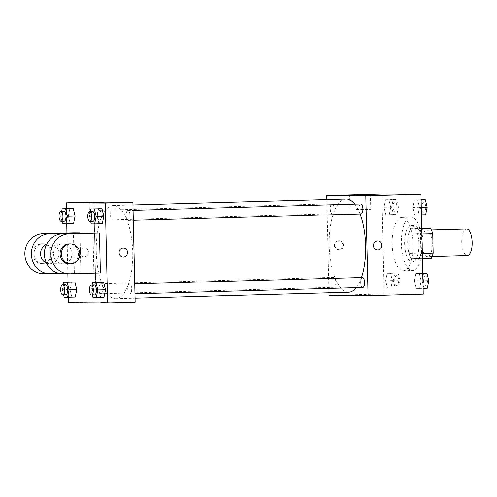 <?xml version="1.0" encoding="UTF-8"?>
<svg xmlns="http://www.w3.org/2000/svg" width="497" height="497" viewBox="0 0 497 497"><rect width="100%" height="100%" fill="white"/><g stroke="black" fill="none" stroke-linecap="round" stroke-linejoin="round"><path stroke-width="0.37" stroke-dasharray="2.48 1.86" d="M466.577 228.987A13.326 5.206 -91.6 0 0 461.738 242.275A13.326 5.206 -91.6 0 0 467.317 255.62M421.897 243.381A13.326 5.206 -91.6 0 0 427.476 256.732A13.326 5.206 -91.6 0 0 432.309 243.269A13.326 5.206 -91.6 0 0 426.73 230.099A13.326 5.206 -91.6 0 0 421.897 243.381M431.266 258.421L423.624 258.378A17.892 6.989 -91.6 0 1 421.468 253.147L421.021 233.609A17.892 6.989 -91.6 0 1 422.947 228.409M422.444 258.67L411.367 258.72L423.624 258.378M421.468 253.147L409.205 253.489L408.764 233.95L421.021 233.609M409.205 253.489A17.892 6.989 -91.6 0 0 411.367 258.72M419.002 258.763A17.892 6.989 -91.6 0 0 420.928 253.563L422.326 253.526M408.764 233.95A17.892 6.989 -91.6 0 1 410.684 228.75L418.325 228.8A17.892 6.989 -91.6 0 1 420.481 234.025L420.928 253.563M415.262 262.068A18.321 7.157 88.4 0 1 407.689 243.834A18.321 7.157 88.4 0 1 414.336 225.445A18.321 7.157 88.4 0 1 421.996 243.555A18.321 7.157 88.4 0 1 415.355 262.068A18.321 7.157 88.4 0 1 415.262 262.068M412.193 262.155A18.321 7.157 -91.6 0 0 412.293 262.155A18.321 7.157 -91.6 0 0 418.934 243.642A18.321 7.157 -91.6 0 0 411.267 225.532A18.321 7.157 -91.6 0 0 404.62 243.797A18.321 7.157 -91.6 0 0 412.193 262.155M418.325 228.8L421.76 228.701M410.684 228.75L421.754 228.44M420.481 234.025L421.885 233.988M422.028 240.449A26.645 10.412 -91.6 0 0 411.038 217.208A26.645 10.412 -91.6 0 0 401.365 243.778A26.645 10.412 -91.6 0 0 412.522 270.48A26.645 10.412 -91.6 0 0 422.189 247.357M392.17 244.033A26.645 10.412 -91.6 0 0 403.328 270.735A26.645 10.412 -91.6 0 0 412.995 243.81A26.645 10.412 -91.6 0 0 401.843 217.462A26.645 10.412 -91.6 0 0 392.17 244.033M421.176 280.967L419.654 288.446L416.275 288.428L414.411 280.923L415.933 273.443L419.313 273.462L421.176 280.967L419.654 288.446L416.275 288.428L414.411 280.923L415.933 273.443L419.313 273.462L421.176 280.967L422.947 280.917M419.505 207.448L417.983 214.928L414.604 214.909L412.74 207.404L414.262 199.924L417.648 199.943L419.505 207.448L417.983 214.928L414.604 214.909L412.74 207.404L414.262 199.924L417.648 199.943L419.505 207.448L421.282 207.398M423.245 294.162L384.187 293.926L381.926 194.035M392.431 280.793L390.909 288.272L387.523 288.254L385.666 280.749L387.188 273.269L390.567 273.288L392.431 280.793L390.909 288.272L387.523 288.254L385.666 280.749L387.188 273.269L390.567 273.288L392.431 280.793L400.091 280.575L398.569 288.061L395.19 288.036L393.326 280.538L394.848 273.058L398.227 273.077L400.091 280.575M390.76 207.274L389.238 214.754L385.858 214.735L383.995 207.23L385.517 199.751L388.902 199.769L390.76 207.274L389.238 214.754L385.858 214.735L383.995 207.23L385.517 199.751L388.902 199.769L390.76 207.274L398.42 207.063L396.904 214.542L393.518 214.518L391.661 207.019L393.177 199.539L396.563 199.558L398.42 207.063M329.026 295.46L384.187 293.926M357.492 295.274L363.86 295.181L357.492 295.268M346.117 199.024A46.631 18.221 -91.6 0 0 329.194 245.524A46.631 18.221 -91.6 0 0 348.72 292.248M356.299 287.657A46.631 18.221 -91.6 0 0 361.468 277.519M360.052 213.99A46.631 18.221 -91.6 0 0 354.74 204.143M328.964 292.801L326.846 199.564M360.822 203.969A4.995 1.951 -91.6 0 0 359.008 208.951A4.995 1.951 -91.6 0 0 361.095 213.958M362.487 277.488A4.995 1.951 -91.6 0 0 360.673 282.47A4.995 1.951 -91.6 0 0 362.767 287.477M331.928 282.296A4.995 1.951 -91.6 0 0 334.021 287.303A4.995 1.951 -91.6 0 0 335.829 282.253A4.995 1.951 -91.6 0 0 333.742 277.314A4.995 1.951 -91.6 0 0 331.928 282.296M334.164 208.802A4.995 1.951 88.4 0 1 332.35 213.785A4.995 1.951 88.4 0 1 330.263 208.846A4.995 1.951 88.4 0 1 332.071 203.795A4.995 1.951 88.4 0 1 334.164 208.802M334.4 245.338A4.579 4.218 90.3 0 0 338.587 249.798A4.579 4.218 90.3 0 0 342.831 245.245A4.579 4.218 90.3 0 0 338.643 240.641A4.579 4.218 90.3 0 0 334.4 245.338M335.059 245.338A4.579 4.218 90.3 0 0 339.246 249.805A4.579 4.218 90.3 0 0 343.489 245.251A4.579 4.218 90.3 0 0 339.302 240.641A4.579 4.218 90.3 0 0 335.059 245.338M377.645 250.034L377.645 250.034A4.579 4.218 -89.7 0 1 373.458 245.431A4.579 4.218 -89.7 0 1 377.701 240.877L377.701 240.877M356.349 209.51L370.768 209.299L356.349 209.51M96.269 252.022A46.631 18.221 -91.6 0 0 115.795 298.747A46.631 18.221 -91.6 0 0 132.705 251.625A46.631 18.221 -91.6 0 0 113.192 205.522A46.631 18.221 -91.6 0 0 96.269 252.022M101.239 215.294A4.995 1.951 88.4 0 1 99.425 220.277A4.995 1.951 88.4 0 1 97.337 215.338A4.995 1.951 88.4 0 1 99.145 210.293A4.995 1.951 88.4 0 1 101.239 215.294M127.748 288.968A4.995 1.951 -91.6 0 0 129.841 293.975A4.995 1.951 -91.6 0 0 131.655 288.925A4.995 1.951 -91.6 0 0 129.562 283.986A4.995 1.951 -91.6 0 0 127.748 288.968M99.002 288.794A4.995 1.951 -91.6 0 0 101.096 293.795A4.995 1.951 -91.6 0 0 102.904 288.751A4.995 1.951 -91.6 0 0 100.816 283.812A4.995 1.951 -91.6 0 0 99.002 288.794M126.083 215.45A4.995 1.951 -91.6 0 0 128.17 220.457A4.995 1.951 -91.6 0 0 129.984 215.406A4.995 1.951 -91.6 0 0 127.897 210.467A4.995 1.951 -91.6 0 0 126.083 215.45M96.101 301.959L135.159 302.195L96.101 301.959L93.834 202.068L96.101 301.959L68.518 302.729M393.09 207.025A4.995 1.951 -91.6 0 0 395.177 212.033A4.995 1.951 -91.6 0 0 396.991 206.982A4.995 1.951 -91.6 0 0 394.904 202.043A4.995 1.951 -91.6 0 0 393.09 207.025M389.238 214.754L396.904 214.542M385.858 214.735L393.518 214.518M383.995 207.23L391.661 207.019M385.517 199.751L393.177 199.539M388.902 199.769L396.563 199.558M393.115 207.025A4.995 1.951 -91.6 0 0 395.202 212.033A4.995 1.951 -91.6 0 0 397.016 206.982A4.995 1.951 -91.6 0 0 394.929 202.043A4.995 1.951 -91.6 0 0 393.115 207.025M425.649 214.716L422.264 214.698L420.406 207.193L421.928 199.713M421.835 207.199A4.995 1.951 -91.6 0 0 423.929 212.207A4.995 1.951 -91.6 0 0 425.736 207.162A4.995 1.951 -91.6 0 0 423.649 202.217A4.995 1.951 -91.6 0 0 421.835 207.199M417.983 214.928L421.45 214.834M414.604 214.909L422.264 214.698M412.74 207.404L420.406 207.193M414.262 199.924L421.108 199.732M417.648 199.943L421.108 199.85M421.86 207.199A4.995 1.951 -91.6 0 0 423.953 212.207A4.995 1.951 -91.6 0 0 425.761 207.156A4.995 1.951 -91.6 0 0 423.674 202.217A4.995 1.951 -91.6 0 0 421.86 207.199M394.755 280.544A4.995 1.951 -91.6 0 0 396.848 285.551A4.995 1.951 -91.6 0 0 398.662 280.501A4.995 1.951 -91.6 0 0 396.569 275.562A4.995 1.951 -91.6 0 0 394.755 280.544M390.909 288.272L398.569 288.061M387.523 288.254L395.19 288.036M385.666 280.749L393.326 280.538M387.188 273.269L394.848 273.058M390.567 273.288L398.227 273.077M394.78 280.544A4.995 1.951 -91.6 0 0 396.873 285.551A4.995 1.951 -91.6 0 0 398.687 280.501A4.995 1.951 -91.6 0 0 396.594 275.562A4.995 1.951 -91.6 0 0 394.78 280.544M427.314 288.235L423.935 288.21L422.071 280.712L423.593 273.232M423.5 280.718A4.995 1.951 -91.6 0 0 425.594 285.725A4.995 1.951 -91.6 0 0 427.408 280.675A4.995 1.951 -91.6 0 0 425.314 275.736A4.995 1.951 -91.6 0 0 423.5 280.718M419.654 288.446L423.115 288.353M416.275 288.428L423.935 288.21M414.411 280.923L422.071 280.712M415.933 273.443L422.773 273.251M419.313 273.462L422.779 273.369M423.525 280.718A4.995 1.951 -91.6 0 0 425.618 285.725A4.995 1.951 -91.6 0 0 427.432 280.675A4.995 1.951 -91.6 0 0 425.339 275.736A4.995 1.951 -91.6 0 0 423.525 280.718M61.92 221.327L60.659 216.245L61.659 211.337M63.902 211.275A4.995 1.951 -91.6 0 0 62.088 216.257A4.995 1.951 -91.6 0 0 64.181 221.264M62.523 223.749L73.562 223.557L70.183 223.538L68.319 216.033L69.841 208.554L68.319 216.033L60.659 216.245M90.665 221.5L89.404 216.425L90.404 211.511M92.647 211.449A4.995 1.951 -91.6 0 0 90.833 216.431A4.995 1.951 -91.6 0 0 92.927 221.438M91.268 223.923L102.314 223.731L98.928 223.712L97.07 216.207L98.586 208.728L97.07 216.207L89.404 216.425M63.585 294.845L62.33 289.763L63.324 284.856M65.573 284.793A4.995 1.951 -91.6 0 0 63.759 289.776A4.995 1.951 -91.6 0 0 65.846 294.783M64.188 297.268L75.233 297.076L71.848 297.057L69.99 289.552L71.512 282.072L69.99 289.552L62.33 289.763M92.336 295.019L91.075 289.937L92.075 285.029M94.318 284.967A4.995 1.951 -91.6 0 0 92.504 289.95A4.995 1.951 -91.6 0 0 94.598 294.957M92.933 297.442L103.979 297.249L100.599 297.231L98.735 289.726L100.257 282.246L98.735 289.726L91.075 289.937M84.341 256.893A4.579 4.218 -89.7 0 1 84.21 256.893A4.579 4.218 -89.7 0 1 80.023 252.283A4.579 4.218 -89.7 0 1 84.266 247.73A4.579 4.218 -89.7 0 1 88.454 252.265A4.579 4.218 -89.7 0 1 84.341 256.893A4.579 4.218 90.3 0 0 88.454 252.265A4.579 4.218 90.3 0 0 84.266 247.73A4.579 4.218 90.3 0 0 80.023 252.283A4.579 4.218 90.3 0 0 84.21 256.893A4.579 4.218 90.3 0 0 84.341 256.893M68.393 297.268L68.052 282.166M67.859 273.81L66.933 233.025M66.722 223.749L66.381 208.647M103.948 216.822L89.522 217.034L103.948 216.822M123.324 247.972L123.324 247.972A4.579 4.218 90.3 0 0 123.194 247.972A4.579 4.218 90.3 0 0 119.081 252.594A4.579 4.218 90.3 0 0 123.268 257.129L123.268 257.129M100.686 302.493L109.477 302.269L100.686 302.493M100.599 297.231L98.735 289.726M98.928 223.712L97.07 216.207M70.183 223.538L68.319 216.033M71.848 297.057L69.99 289.552M100.382 272.959L93.877 272.915L92.97 232.963M43.121 273.661A19.986 18.395 90.3 0 0 43.699 273.654L80.856 272.841L79.961 233.323M74.345 272.797L73.438 232.844M46.463 263.05A9.99 9.194 90.3 0 0 49.694 263.708A9.99 9.194 90.3 0 0 58.95 253.774A9.99 9.194 90.3 0 0 49.812 243.723A9.99 9.194 90.3 0 0 46.575 244.344M80.856 272.841L59.367 273.437M53.577 254.054A9.99 9.194 90.3 0 0 62.709 263.789A9.99 9.194 90.3 0 0 71.972 253.849A9.99 9.194 90.3 0 0 62.833 243.803A9.99 9.194 90.3 0 0 53.577 254.054M62.653 273.779A19.986 18.395 90.3 0 0 63.225 273.772L93.877 272.915M34.051 253.93A9.99 9.194 90.3 0 0 43.183 263.671A9.99 9.194 90.3 0 0 52.44 253.731A9.99 9.194 90.3 0 0 43.307 243.685A9.99 9.194 90.3 0 0 34.051 253.93M32.746 253.924A9.99 9.194 90.3 0 0 41.878 263.658A9.99 9.194 90.3 0 0 51.141 253.725A9.99 9.194 90.3 0 0 42.003 243.679A9.99 9.194 90.3 0 0 32.746 253.924M69.22 263.826A9.99 9.194 90.3 0 0 78.476 253.576A9.99 9.194 90.3 0 0 69.344 243.841M50.209 273.692L43.699 273.654M69.735 273.81L63.225 273.772M431.396 229.968L426.73 230.099M432.142 256.601L427.476 256.732M412.293 262.155L415.355 262.068M411.267 225.532L414.336 225.445M403.328 270.735L412.522 270.48M401.843 217.462L411.038 217.208M339.302 240.641L338.643 240.641M339.246 249.805L338.587 249.798M370.768 209.299L370.445 195.072M350.031 209.765L349.708 195.545M115.795 298.747L135.066 298.206M113.192 205.522L132.947 204.969M332.071 203.795L99.145 210.293M332.35 213.785L99.425 220.277M129.841 293.975L134.967 293.833M129.562 283.986L134.743 283.837M101.096 293.795L334.021 287.303M100.816 283.812L333.742 277.314M128.17 220.457L133.302 220.314M127.897 210.467L133.072 210.324M89.199 202.807L89.522 217.034M109.936 202.335L110.259 216.562M49.694 263.708L62.709 263.789M49.812 243.723L62.833 243.803M41.878 263.658L43.183 263.671M42.003 243.679L43.307 243.685"/><path stroke-width="0.75" d="M432.142 256.601L467.317 255.62A13.326 5.206 -91.6 0 0 472.15 242.157A13.326 5.206 -91.6 0 0 466.577 228.987L431.396 229.968M421.754 228.44L430.582 228.458A17.892 6.989 -91.6 0 1 432.744 233.683L433.185 253.221A17.892 6.989 -91.6 0 1 431.266 258.421L422.444 258.67M421.76 228.701L430.582 228.458M422.326 253.526L433.185 253.221M421.885 233.988L432.744 233.683M422.189 247.357A26.645 10.412 -91.6 0 0 422.028 240.449M326.846 199.564L326.759 195.576L381.926 194.035L420.984 194.271L423.245 294.162L368.084 295.703L329.026 295.46L328.964 292.801M135.066 298.206L348.72 292.248A46.631 18.221 -91.6 0 0 356.299 287.657M361.468 277.519A46.631 18.221 -91.6 0 0 360.052 213.99M354.74 204.143A46.631 18.221 -91.6 0 0 346.117 199.024L132.947 204.969M326.759 195.576L365.817 195.812L368.084 295.703M133.302 220.314L361.095 213.958A4.995 1.951 -91.6 0 0 362.909 208.914A4.995 1.951 -91.6 0 0 360.822 203.969L133.072 210.324M134.967 293.833L362.767 287.477A4.995 1.951 -91.6 0 0 364.581 282.426A4.995 1.951 -91.6 0 0 362.487 277.488L134.743 283.837M365.817 195.812L420.984 194.271M356.026 195.284L370.445 195.072L356.026 195.284M377.701 240.877A4.579 4.218 -89.7 0 1 381.889 245.338A4.579 4.218 -89.7 0 1 377.645 250.034A4.579 4.218 -89.7 0 1 373.458 245.431A4.579 4.218 -89.7 0 1 377.701 240.877A4.579 4.218 -89.7 0 1 381.889 245.338A4.579 4.218 -89.7 0 1 377.645 250.034M66.381 208.647L66.25 202.838L93.834 202.068L132.892 202.304L135.159 302.195L107.576 302.965L68.518 302.729L68.393 297.268M421.108 199.732L425.308 199.732L427.171 207.237L425.649 214.716L421.45 214.834M421.282 207.398L427.171 207.237M421.108 199.85L425.308 199.732M422.773 273.251L426.979 273.251L428.836 280.755L427.314 288.235L423.115 288.353M422.947 280.917L428.836 280.755M422.779 273.369L426.979 273.251M61.659 211.337L62.181 208.765L65.561 208.79L67.424 216.288L65.902 223.768L62.523 223.749L61.92 221.327M61.119 221.345L64.181 221.264A4.995 1.951 -91.6 0 0 65.995 216.214A4.995 1.951 -91.6 0 0 63.902 211.275L60.839 211.362A4.995 1.951 -91.6 0 0 59.025 216.344A4.995 1.951 -91.6 0 0 61.119 221.345A4.995 1.951 -91.6 0 0 62.926 216.301A4.995 1.951 -91.6 0 0 60.839 211.362M67.424 216.288L75.084 216.077L73.562 223.557L65.902 223.768M62.181 208.765L73.227 208.572L75.084 216.077L73.562 223.557M65.561 208.79L73.227 208.572L75.084 216.077M90.404 211.511L90.926 208.939L94.312 208.964L96.169 216.462L94.647 223.942L91.268 223.923L90.665 221.5M89.864 221.525L92.927 221.438A4.995 1.951 -91.6 0 0 94.741 216.388A4.995 1.951 -91.6 0 0 92.647 211.449L89.584 211.536A4.995 1.951 -91.6 0 0 87.77 216.518A4.995 1.951 -91.6 0 0 89.864 221.525A4.995 1.951 -91.6 0 0 91.672 216.475A4.995 1.951 -91.6 0 0 89.584 211.536M96.169 216.462L103.836 216.251L102.314 223.731L94.647 223.942M90.926 208.939L101.972 208.746L103.836 216.251L102.314 223.731M94.312 208.964L101.972 208.746L103.836 216.251M63.324 284.856L63.846 282.284L67.232 282.302L69.095 289.807L67.573 297.287L64.188 297.268L63.585 294.845M62.784 294.864L65.846 294.783A4.995 1.951 -91.6 0 0 67.66 289.732A4.995 1.951 -91.6 0 0 65.573 284.793L62.504 284.88A4.995 1.951 -91.6 0 0 60.69 289.857A4.995 1.951 -91.6 0 0 62.784 294.864A4.995 1.951 -91.6 0 0 64.598 289.819A4.995 1.951 -91.6 0 0 62.504 284.88M69.095 289.807L76.755 289.596L75.233 297.076L67.573 297.287M63.846 282.284L74.892 282.091L76.755 289.596L75.233 297.076M67.232 282.302L74.892 282.091L76.755 289.596M92.075 285.029L92.597 282.458L95.977 282.482L97.841 289.981L96.319 297.461L92.933 297.442L92.336 295.019M91.529 295.038L94.598 294.957A4.995 1.951 -91.6 0 0 96.406 289.906A4.995 1.951 -91.6 0 0 94.318 284.967L91.255 285.054A4.995 1.951 -91.6 0 0 89.441 290.037A4.995 1.951 -91.6 0 0 91.529 295.038A4.995 1.951 -91.6 0 0 93.343 289.993A4.995 1.951 -91.6 0 0 91.255 285.054M97.841 289.981L105.501 289.77L103.979 297.249L96.319 297.461M92.597 282.458L103.637 282.265L105.501 289.77L103.979 297.249M95.977 282.482L103.637 282.265L105.501 289.77M68.052 282.166L67.859 273.81M66.933 233.025L66.722 223.749M103.624 202.596L89.199 202.807L103.624 202.596M66.25 202.838L105.308 203.074L132.892 202.304L135.159 302.195M93.834 202.068L132.892 202.304M123.194 247.972A4.579 4.218 -89.7 0 1 123.324 247.972A4.579 4.218 -89.7 0 1 127.512 252.575A4.579 4.218 -89.7 0 1 123.268 257.129A4.579 4.218 -89.7 0 1 119.081 252.594A4.579 4.218 -89.7 0 1 123.194 247.972M105.308 203.074L107.576 302.965M123.268 257.129A4.579 4.218 90.3 0 0 127.512 252.575A4.579 4.218 90.3 0 0 123.324 247.972M100.257 282.246L103.637 282.265M98.586 208.728L101.972 208.746M69.841 208.554L73.227 208.572M71.512 282.072L74.892 282.091M99.475 233L62.318 233.82A19.986 18.395 90.3 0 0 44.382 253.998A19.986 18.395 90.3 0 0 62.653 273.779L69.164 273.816A19.986 18.395 90.3 0 0 69.735 273.81L100.382 272.959L99.475 233L68.828 233.857A19.986 18.395 90.3 0 0 50.887 254.035A19.986 18.395 90.3 0 0 69.164 273.816M79.961 233.323L79.949 232.882L73.438 232.844L42.792 233.696A19.986 18.395 90.3 0 0 24.85 253.874A19.986 18.395 90.3 0 0 43.121 273.661L49.632 273.698A19.986 18.395 -89.7 0 1 31.361 253.917A19.986 18.395 -89.7 0 1 49.302 233.739L42.792 233.696M46.575 244.344A9.99 9.194 90.3 0 0 40.561 253.973A9.99 9.194 90.3 0 0 46.463 263.05M59.367 273.437L50.209 273.692A19.986 18.395 -89.7 0 1 49.632 273.698M79.949 232.882L49.302 233.739M70.642 243.853L69.344 243.841A9.99 9.194 90.3 0 0 60.087 253.781A9.99 9.194 90.3 0 0 69.22 263.826L70.524 263.832A9.99 9.194 -89.7 0 1 61.386 253.787A9.99 9.194 -89.7 0 1 70.642 243.853A9.99 9.194 -89.7 0 1 79.781 253.588A9.99 9.194 -89.7 0 1 70.524 263.832M68.828 233.857L62.318 233.82"/></g></svg>
